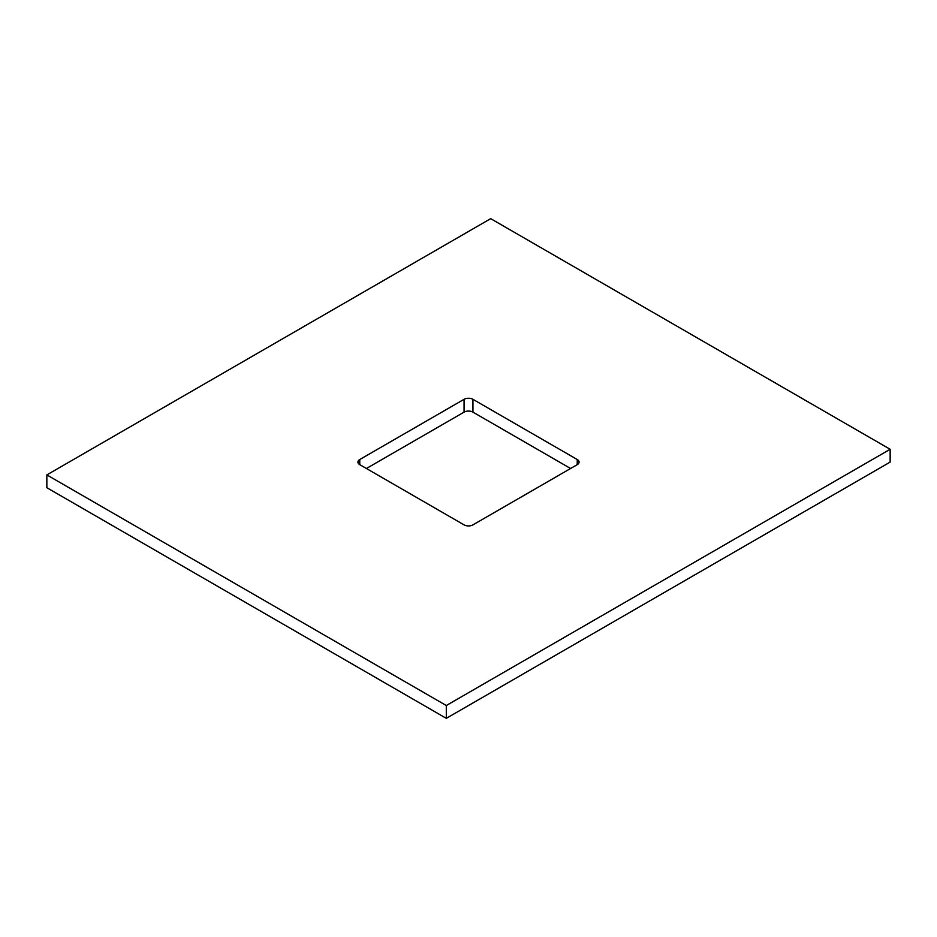 <?xml version="1.0" encoding="UTF-8"?>
<svg xmlns="http://www.w3.org/2000/svg" width="937" height="937" viewBox="0 0 937 937"><rect width="100%" height="100%" fill="white"/><g stroke="black" fill="none" stroke-linecap="round" stroke-linejoin="round"><path stroke-width="1.41" d="M359.761 464.658A6.278 3.619 180 0 1 357.922 462.093A6.278 3.619 180 0 1 359.761 459.528L464.061 399.314A6.278 3.619 180 0 1 472.939 399.314L577.239 459.528A6.278 3.619 180 0 1 579.078 462.093A6.278 3.619 180 0 1 577.239 464.658L472.939 524.872A6.278 3.619 180 0 1 464.061 524.872L359.761 464.658L359.761 459.528M570.586 468.5L472.939 412.128A6.278 3.619 0 0 0 464.061 412.128L366.414 468.5M46.85 474.907L446.305 705.526L446.305 718.339L46.85 487.72L46.85 474.907L490.695 218.661L890.15 449.28L890.15 462.093L446.305 718.339M446.305 705.526L890.15 449.28M577.239 459.528L577.239 464.658M472.939 399.314L472.939 412.128M464.061 399.314L464.061 412.128"/></g></svg>
